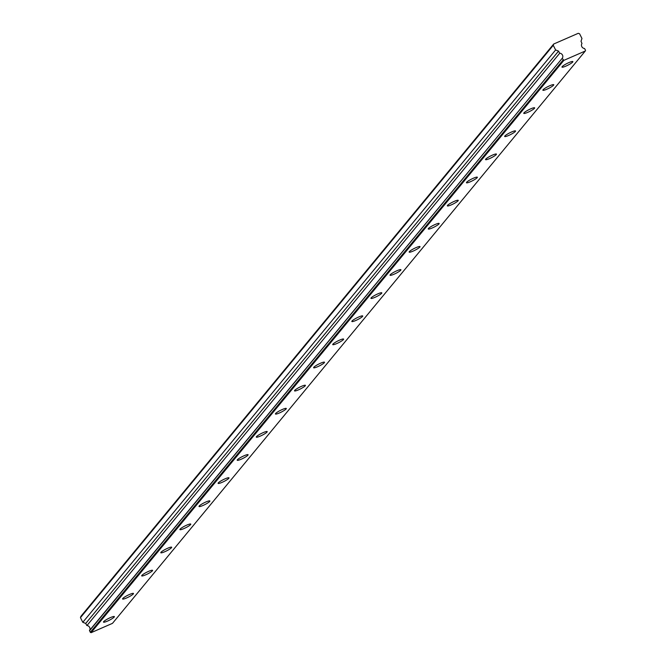<?xml version="1.0" encoding="UTF-8"?>
<svg xmlns="http://www.w3.org/2000/svg" width="666" height="666" viewBox="0 0 666 666"><rect width="100%" height="100%" fill="white"/><g stroke="black" fill="none" stroke-linecap="round" stroke-linejoin="round"><path stroke-width="1" d="M562.287 58.491L563.869 60.356L585.297 51.007L112.479 623.351L91.051 632.7L89.469 630.835L562.304 58.192L89.485 630.535A3.255 3.022 39.6 0 0 86.955 625.532L559.773 53.18L86.955 625.532M562.304 58.192A3.255 3.022 39.6 0 0 559.773 53.18M572.685 62.055A6.094 0.957 153.2 0 0 572.86 61.605A6.094 0.957 153.2 0 0 567.932 63.037A6.094 0.957 153.2 0 0 562.154 66.65A6.094 0.957 153.2 0 0 561.979 67.099A6.094 0.957 153.2 0 0 566.916 65.668A6.094 0.957 153.2 0 0 572.685 62.055M114.194 617.057A6.094 0.957 153.2 0 0 114.369 616.608A6.094 0.957 153.2 0 0 109.432 618.04A6.094 0.957 153.2 0 0 103.663 621.653A6.094 0.957 153.2 0 0 103.488 622.102A6.094 0.957 153.2 0 0 108.416 620.67A6.094 0.957 153.2 0 0 114.194 617.057M133.3 593.93A6.094 0.957 153.2 0 0 133.475 593.481A6.094 0.957 153.2 0 0 128.538 594.913A6.094 0.957 153.2 0 0 122.76 598.526A6.094 0.957 153.2 0 0 122.586 598.975A6.094 0.957 153.2 0 0 127.522 597.544A6.094 0.957 153.2 0 0 133.3 593.93M152.406 570.804A6.094 0.957 153.2 0 0 152.581 570.354A6.094 0.957 153.2 0 0 147.644 571.794A6.094 0.957 153.2 0 0 141.866 575.407A6.094 0.957 153.2 0 0 141.691 575.857A6.094 0.957 153.2 0 0 146.628 574.417A6.094 0.957 153.2 0 0 152.406 570.804M171.503 547.685A6.094 0.957 153.2 0 0 171.678 547.227A6.094 0.957 153.2 0 0 166.75 548.667A6.094 0.957 153.2 0 0 160.972 552.28A6.094 0.957 153.2 0 0 160.797 552.73A6.094 0.957 153.2 0 0 165.734 551.298A6.094 0.957 153.2 0 0 171.503 547.685M190.609 524.558A6.094 0.957 153.2 0 0 190.784 524.109A6.094 0.957 153.2 0 0 185.847 525.541A6.094 0.957 153.2 0 0 180.078 529.154A6.094 0.957 153.2 0 0 179.903 529.603A6.094 0.957 153.2 0 0 184.832 528.171A6.094 0.957 153.2 0 0 190.609 524.558M209.715 501.431A6.094 0.957 153.2 0 0 209.89 500.982A6.094 0.957 153.2 0 0 204.953 502.414A6.094 0.957 153.2 0 0 199.176 506.027A6.094 0.957 153.2 0 0 199.001 506.476A6.094 0.957 153.2 0 0 203.938 505.044A6.094 0.957 153.2 0 0 209.715 501.431M228.821 478.305A6.094 0.957 153.2 0 0 228.996 477.855A6.094 0.957 153.2 0 0 224.059 479.287A6.094 0.957 153.2 0 0 218.281 482.9A6.094 0.957 153.2 0 0 218.107 483.358A6.094 0.957 153.2 0 0 223.043 481.918A6.094 0.957 153.2 0 0 228.821 478.305M247.919 455.178A6.094 0.957 153.2 0 0 248.093 454.728A6.094 0.957 153.2 0 0 243.165 456.168A6.094 0.957 153.2 0 0 237.387 459.781A6.094 0.957 153.2 0 0 237.213 460.231A6.094 0.957 153.2 0 0 242.149 458.791A6.094 0.957 153.2 0 0 247.919 455.178M267.024 432.059A6.094 0.957 153.2 0 0 267.199 431.61A6.094 0.957 153.2 0 0 262.262 433.042A6.094 0.957 153.2 0 0 256.493 436.655A6.094 0.957 153.2 0 0 256.318 437.104A6.094 0.957 153.2 0 0 261.247 435.672A6.094 0.957 153.2 0 0 267.024 432.059M286.13 408.932A6.094 0.957 153.2 0 0 286.305 408.483A6.094 0.957 153.2 0 0 281.368 409.915A6.094 0.957 153.2 0 0 275.591 413.528A6.094 0.957 153.2 0 0 275.416 413.977A6.094 0.957 153.2 0 0 280.353 412.545A6.094 0.957 153.2 0 0 286.13 408.932M305.236 385.805A6.094 0.957 153.2 0 0 305.411 385.356A6.094 0.957 153.2 0 0 300.474 386.788A6.094 0.957 153.2 0 0 294.697 390.401A6.094 0.957 153.2 0 0 294.522 390.85A6.094 0.957 153.2 0 0 299.459 389.419A6.094 0.957 153.2 0 0 305.236 385.805M324.342 362.679A6.094 0.957 153.2 0 0 324.509 362.229A6.094 0.957 153.2 0 0 319.58 363.661A6.094 0.957 153.2 0 0 313.803 367.274A6.094 0.957 153.2 0 0 313.628 367.732A6.094 0.957 153.2 0 0 318.564 366.292A6.094 0.957 153.2 0 0 324.342 362.679M343.44 339.56A6.094 0.957 153.2 0 0 343.614 339.102A6.094 0.957 153.2 0 0 338.678 340.542A6.094 0.957 153.2 0 0 332.908 344.155A6.094 0.957 153.2 0 0 332.734 344.605A6.094 0.957 153.2 0 0 337.662 343.165A6.094 0.957 153.2 0 0 343.44 339.56M362.545 316.433A6.094 0.957 153.2 0 0 362.72 315.984A6.094 0.957 153.2 0 0 357.784 317.416A6.094 0.957 153.2 0 0 352.006 321.029A6.094 0.957 153.2 0 0 351.839 321.478A6.094 0.957 153.2 0 0 356.768 320.046A6.094 0.957 153.2 0 0 362.545 316.433M381.651 293.306A6.094 0.957 153.2 0 0 381.826 292.857A6.094 0.957 153.2 0 0 376.889 294.289A6.094 0.957 153.2 0 0 371.112 297.902A6.094 0.957 153.2 0 0 370.937 298.351A6.094 0.957 153.2 0 0 375.874 296.919A6.094 0.957 153.2 0 0 381.651 293.306M400.757 270.18A6.094 0.957 153.2 0 0 400.924 269.73A6.094 0.957 153.2 0 0 395.995 271.162A6.094 0.957 153.2 0 0 390.218 274.775A6.094 0.957 153.2 0 0 390.043 275.225A6.094 0.957 153.2 0 0 394.98 273.793A6.094 0.957 153.2 0 0 400.757 270.18M419.855 247.053A6.094 0.957 153.2 0 0 420.03 246.603A6.094 0.957 153.2 0 0 415.101 248.043A6.094 0.957 153.2 0 0 409.324 251.648A6.094 0.957 153.2 0 0 409.149 252.106A6.094 0.957 153.2 0 0 414.085 250.666A6.094 0.957 153.2 0 0 419.855 247.053M438.961 223.934A6.094 0.957 153.2 0 0 439.135 223.476A6.094 0.957 153.2 0 0 434.199 224.917A6.094 0.957 153.2 0 0 428.421 228.53A6.094 0.957 153.2 0 0 428.255 228.979A6.094 0.957 153.2 0 0 433.183 227.547A6.094 0.957 153.2 0 0 438.961 223.934M458.066 200.807A6.094 0.957 153.2 0 0 458.241 200.358A6.094 0.957 153.2 0 0 453.305 201.79A6.094 0.957 153.2 0 0 447.527 205.403A6.094 0.957 153.2 0 0 447.352 205.852A6.094 0.957 153.2 0 0 452.289 204.42A6.094 0.957 153.2 0 0 458.066 200.807M477.172 177.68A6.094 0.957 153.2 0 0 477.347 177.231A6.094 0.957 153.2 0 0 472.41 178.663A6.094 0.957 153.2 0 0 466.633 182.276A6.094 0.957 153.2 0 0 466.458 182.725A6.094 0.957 153.2 0 0 471.395 181.294A6.094 0.957 153.2 0 0 477.172 177.68M496.27 154.554A6.094 0.957 153.2 0 0 496.445 154.104A6.094 0.957 153.2 0 0 491.516 155.536A6.094 0.957 153.2 0 0 485.739 159.149A6.094 0.957 153.2 0 0 485.564 159.607A6.094 0.957 153.2 0 0 490.501 158.167A6.094 0.957 153.2 0 0 496.27 154.554M515.376 131.427A6.094 0.957 153.2 0 0 515.551 130.977A6.094 0.957 153.2 0 0 510.614 132.417A6.094 0.957 153.2 0 0 504.845 136.031A6.094 0.957 153.2 0 0 504.67 136.48A6.094 0.957 153.2 0 0 509.598 135.04A6.094 0.957 153.2 0 0 515.376 131.427M534.482 108.308A6.094 0.957 153.2 0 0 534.656 107.85A6.094 0.957 153.2 0 0 529.72 109.291A6.094 0.957 153.2 0 0 523.942 112.904A6.094 0.957 153.2 0 0 523.767 113.353A6.094 0.957 153.2 0 0 528.704 111.921A6.094 0.957 153.2 0 0 534.482 108.308M553.588 85.181A6.094 0.957 153.2 0 0 553.762 84.732A6.094 0.957 153.2 0 0 548.826 86.164A6.094 0.957 153.2 0 0 543.048 89.777A6.094 0.957 153.2 0 0 542.873 90.226A6.094 0.957 153.2 0 0 547.81 88.794A6.094 0.957 153.2 0 0 553.588 85.181M585.297 51.007L585.547 50.241L584.507 48.51A3.255 3.022 39.6 0 1 581.976 43.498L581.027 41.284L581.959 38.47L579.611 33.816L578.279 33.3L553.696 44.023L80.877 616.366L80.453 617.648L82.8 622.31L85.731 623.434L86.697 625.349M553.696 44.023L553.271 45.305L555.619 49.958L558.549 51.091L559.515 53.005M553.271 45.305L80.453 617.648M91.051 632.7L563.869 60.356M555.619 49.958L82.8 622.31M90.251 632.392L563.078 60.048M558.549 51.091L85.731 623.434"/></g></svg>
